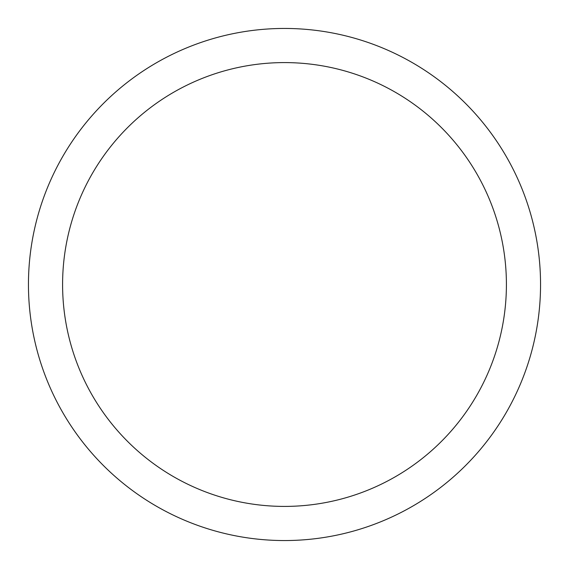 <?xml version="1.0" encoding="UTF-8"?>
<svg xmlns="http://www.w3.org/2000/svg" width="569" height="569" viewBox="0 0 569 569"><rect width="100%" height="100%" fill="white"/><g stroke="black" fill="none" stroke-linecap="round" stroke-linejoin="round"><path stroke-width="0.85" d="M62.59 284.5A221.91 221.91 0 0 0 395.455 476.68A221.91 221.91 0 0 0 395.455 92.32A221.91 221.91 0 0 0 62.59 284.5M28.45 284.5A256.05 256.05 0 0 1 284.5 28.45A256.05 256.05 0 0 1 540.55 284.5A256.05 256.05 0 0 1 284.5 540.55A256.05 256.05 0 0 1 28.45 284.5"/></g></svg>
